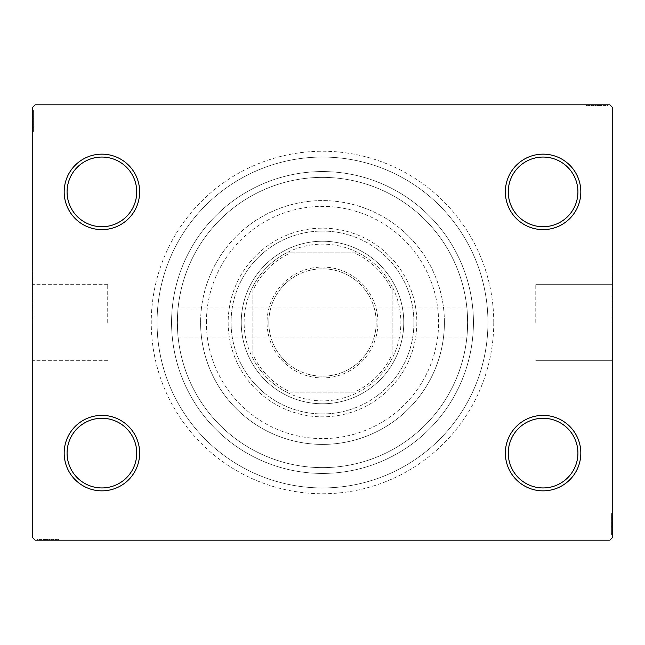 <?xml version="1.0" encoding="UTF-8"?>
<svg xmlns="http://www.w3.org/2000/svg" width="645" height="645" viewBox="0 0 645 645"><rect width="100%" height="100%" fill="white"/><g stroke="black" fill="none" stroke-linecap="round" stroke-linejoin="round"><path stroke-width="0.48" stroke-dasharray="3.23 2.42" d="M493.748 322.5A171.248 171.248 0 0 0 322.5 151.252A171.248 171.248 0 0 0 151.252 322.5A171.248 171.248 0 0 0 322.5 493.748A171.248 171.248 0 0 0 493.748 322.5M157.058 322.5A165.442 165.442 0 0 1 322.5 157.058A165.442 165.442 0 0 1 487.943 322.5A165.442 165.442 0 0 1 322.5 487.943A165.442 165.442 0 0 1 157.058 322.5A165.442 165.442 0 0 1 322.5 157.058A165.442 165.442 0 0 1 487.943 322.5A165.442 165.442 0 0 1 322.5 487.943A165.442 165.442 0 0 1 157.058 322.5A165.442 165.442 0 0 0 322.5 487.943A165.442 165.442 0 0 0 487.943 322.5A165.442 165.442 0 0 0 322.5 157.058A165.442 165.442 0 0 0 157.058 322.5A165.442 165.442 0 0 0 322.5 487.943A165.442 165.442 0 0 0 487.943 322.5A165.442 165.442 0 0 0 322.5 157.058A165.442 165.442 0 0 0 157.058 322.5M577.92 453.113A34.83 34.83 0 0 1 543.09 487.943A34.83 34.83 0 0 1 508.26 453.113A34.83 34.83 0 0 1 543.09 418.282A34.83 34.83 0 0 1 577.92 453.113A34.83 34.83 0 0 1 543.09 487.943A34.83 34.83 0 0 1 508.26 453.113A34.83 34.83 0 0 1 543.09 418.282A34.83 34.83 0 0 1 577.92 453.113A34.83 34.83 0 0 1 543.09 487.943A34.83 34.83 0 0 1 508.26 453.113A34.83 34.83 0 0 1 543.09 418.282A34.83 34.83 0 0 1 577.92 453.113M577.92 191.888A34.83 34.83 0 0 1 543.09 226.718A34.83 34.83 0 0 1 508.26 191.888A34.83 34.83 0 0 1 543.09 157.058A34.83 34.83 0 0 1 577.92 191.888A34.83 34.83 0 0 1 543.09 226.718A34.83 34.83 0 0 1 508.26 191.888A34.83 34.83 0 0 1 543.09 157.058A34.83 34.83 0 0 1 577.92 191.888A34.83 34.83 0 0 1 543.09 226.718A34.83 34.83 0 0 1 508.26 191.888A34.83 34.83 0 0 1 543.09 157.058A34.83 34.83 0 0 1 577.92 191.888M136.74 191.888A34.83 34.83 0 0 1 101.91 226.718A34.83 34.83 0 0 1 67.08 191.888A34.83 34.83 0 0 1 101.91 157.058A34.83 34.83 0 0 1 136.74 191.888A34.83 34.83 0 0 1 101.91 226.718A34.83 34.83 0 0 1 67.08 191.888A34.83 34.83 0 0 1 101.91 157.058A34.83 34.83 0 0 1 136.74 191.888A34.83 34.83 0 0 1 101.91 226.718A34.83 34.83 0 0 1 67.08 191.888A34.83 34.83 0 0 1 101.91 157.058A34.83 34.83 0 0 1 136.74 191.888M136.74 453.113A34.83 34.83 0 0 1 101.91 487.943A34.83 34.83 0 0 1 67.08 453.113A34.83 34.83 0 0 1 101.91 418.282A34.83 34.83 0 0 1 136.74 453.113A34.83 34.83 0 0 1 101.91 487.943A34.83 34.83 0 0 1 67.08 453.113A34.83 34.83 0 0 1 101.91 418.282A34.83 34.83 0 0 1 136.74 453.113A34.83 34.83 0 0 1 101.91 487.943A34.83 34.83 0 0 1 67.08 453.113A34.83 34.83 0 0 1 101.91 418.282A34.83 34.83 0 0 1 136.74 453.113M139.642 453.113A37.733 37.733 0 0 0 101.91 415.38A37.733 37.733 0 0 0 64.177 453.113A37.733 37.733 0 0 0 101.91 490.845A37.733 37.733 0 0 0 139.642 453.113M580.822 453.113A37.733 37.733 0 0 0 543.09 415.38A37.733 37.733 0 0 0 505.357 453.113A37.733 37.733 0 0 0 543.09 490.845A37.733 37.733 0 0 0 580.822 453.113M580.822 191.888A37.733 37.733 0 0 0 543.09 154.155A37.733 37.733 0 0 0 505.357 191.888A37.733 37.733 0 0 0 543.09 229.62A37.733 37.733 0 0 0 580.822 191.888M139.642 191.888A37.733 37.733 0 0 0 101.91 154.155A37.733 37.733 0 0 0 64.177 191.888A37.733 37.733 0 0 0 101.91 229.62A37.733 37.733 0 0 0 139.642 191.888M535.777 322.5L535.777 284.3L535.777 322.5M467.625 322.5C466.835 303.771 466.835 303.771 467.625 322.5C466.835 303.771 466.835 303.771 467.625 322.5A145.125 145.125 0 0 1 322.5 467.625A145.125 145.125 0 0 1 177.375 322.5C178.165 303.771 178.165 303.771 177.375 322.5C178.165 303.771 178.165 303.771 177.375 322.5A145.125 145.125 0 0 1 322.5 177.375A145.125 145.125 0 0 1 467.625 322.5C466.835 341.221 466.835 341.221 467.625 322.5C466.835 341.221 466.835 341.221 467.625 322.5A145.125 145.125 0 0 1 322.5 467.625A145.125 145.125 0 0 1 177.375 322.5A145.125 145.125 0 0 1 322.5 177.375A145.125 145.125 0 0 1 467.625 322.5A145.125 145.125 0 0 1 322.5 467.625A145.125 145.125 0 0 1 177.375 322.5C178.165 341.221 178.165 341.221 177.375 322.5C178.165 341.221 178.165 341.221 177.375 322.5A145.125 145.125 0 0 1 322.5 177.375A145.125 145.125 0 0 1 467.625 322.5A145.125 145.125 0 0 1 322.5 467.625A145.125 145.125 0 0 1 177.375 322.5A145.125 145.125 0 0 1 322.5 177.375A145.125 145.125 0 0 1 467.625 322.5M612.169 322.5L612.169 264.45L612.169 322.5M612.75 322.5L612.75 264.45L612.75 322.5M107.715 322.5L107.715 284.3L107.715 322.5M32.831 322.5L32.831 264.45L32.831 322.5M32.25 322.5L32.25 264.45L32.25 322.5M171.57 322.5A150.93 150.93 0 0 1 322.5 171.57A150.93 150.93 0 0 1 473.43 322.5A150.93 150.93 0 0 1 322.5 473.43A150.93 150.93 0 0 1 171.57 322.5A150.93 150.93 0 0 1 322.5 171.57A150.93 150.93 0 0 1 473.43 322.5A150.93 150.93 0 0 1 322.5 473.43A150.93 150.93 0 0 1 171.57 322.5A150.93 150.93 0 0 0 322.5 473.43A150.93 150.93 0 0 0 473.43 322.5A150.93 150.93 0 0 0 322.5 171.57A150.93 150.93 0 0 0 171.57 322.5A150.93 150.93 0 0 0 322.5 473.43A150.93 150.93 0 0 0 473.43 322.5A150.93 150.93 0 0 0 322.5 171.57A150.93 150.93 0 0 0 171.57 322.5M605.123 105.974L586.628 105.974L606.945 105.974L592.094 105.974L594.287 105.974L594.295 104.812L591.836 104.812L607.203 104.812L591.836 104.812L606.945 104.812L592.094 104.812L594.287 104.812L594.287 105.974L591.836 105.974L591.828 104.812L607.203 104.812L586.628 104.812L606.945 104.812L586.628 104.812L606.945 104.812L586.628 104.812L606.945 104.812L586.628 104.812L606.945 104.812L591.828 104.812L591.836 105.974L606.945 105.974L606.945 104.812L586.628 104.812L607.469 104.812L586.628 104.812L606.945 104.812L586.628 104.812L606.945 104.812L606.945 105.974L600.431 105.974L600.431 104.812L600.431 105.974L606.945 105.974L606.945 104.812L606.945 105.974L586.628 105.974L586.628 104.812L586.628 105.974L607.469 105.974L607.469 104.812L586.103 104.812L607.469 104.812L586.103 104.812L607.469 104.812L586.103 104.812L607.469 104.812L607.469 105.974L605.123 105.974L605.123 104.812M609.847 104.812L35.153 104.812L32.25 107.715L32.25 537.285L35.153 540.188L609.847 540.188L612.75 537.285L612.75 107.715L609.847 104.812M599.947 105.974L586.103 105.974L607.469 105.974L586.628 105.974L607.203 105.974L603.817 105.974L605.51 105.974L605.51 104.812L603.817 104.812L607.203 104.812L603.817 104.812L607.203 104.812L603.817 104.812L607.203 104.812L605.51 104.812L605.51 105.974L603.817 105.974L603.817 104.812L603.817 105.974L605.381 105.974L605.381 104.812L588.192 104.812L605.381 104.812L588.192 104.812L605.381 104.812L593.658 104.812L605.381 104.812L605.381 105.974L601.938 105.974L601.938 104.812L601.954 105.974L599.947 105.974L599.947 104.812M611.589 532.56L611.589 514.065L611.589 534.382L611.589 519.531L611.589 521.724L612.75 521.732L612.75 519.273L612.75 534.64L612.75 519.273L612.75 534.382L612.75 519.531L612.75 521.724L611.589 521.724L611.589 519.273L612.75 519.265L612.75 534.64L612.75 514.065L612.75 534.382L612.75 514.065L612.75 534.382L612.75 514.065L612.75 534.382L612.75 514.065L612.75 534.382L612.75 519.265L611.589 519.273L611.589 534.382L612.75 534.382L612.75 514.065L612.75 534.907L612.75 514.065L612.75 534.382L612.75 514.065L612.75 534.382L611.589 534.382L611.589 527.868L612.75 527.868L611.589 527.868L611.589 534.382L612.75 534.382L611.589 534.382L611.589 514.065L612.75 514.065L611.589 514.065L611.589 534.907L612.75 534.907L612.75 513.541L612.75 534.907L612.75 513.541L612.75 534.907L612.75 513.541L612.75 534.907L611.589 534.907L611.589 532.56L612.75 532.56M611.589 527.384L611.589 513.541L611.589 534.907L611.589 514.065L611.589 534.64L611.589 531.254L611.589 532.947L612.75 532.947L612.75 531.254L612.75 534.64L612.75 531.254L612.75 534.64L612.75 531.254L612.75 534.64L612.75 532.947L611.589 532.947L611.589 531.254L612.75 531.254L611.589 531.254L611.589 532.818L612.75 532.818L612.75 515.629L612.75 532.818L612.75 515.629L612.75 532.818L612.75 521.096L612.75 532.818L611.589 532.818L611.589 529.376L612.75 529.376L611.589 529.392L611.589 527.384L612.75 527.384M39.877 539.026L58.373 539.026L38.055 539.026L52.906 539.026L50.713 539.026L50.705 540.188L53.164 540.188L37.797 540.188L53.164 540.188L38.055 540.188L52.906 540.188L50.713 540.188L50.713 539.026L53.164 539.026L53.172 540.188L37.797 540.188L58.373 540.188L38.055 540.188L58.373 540.188L38.055 540.188L58.373 540.188L38.055 540.188L58.373 540.188L38.055 540.188L53.172 540.188L53.164 539.026L38.055 539.026L38.055 540.188L58.373 540.188L37.531 540.188L58.373 540.188L38.055 540.188L58.373 540.188L38.055 540.188L38.055 539.026L44.57 539.026L44.57 540.188L44.57 539.026L38.055 539.026L38.055 540.188L38.055 539.026L58.373 539.026L58.373 540.188L58.373 539.026L37.531 539.026L37.531 540.188L58.897 540.188L37.531 540.188L58.897 540.188L37.531 540.188L58.897 540.188L37.531 540.188L37.531 539.026L39.877 539.026L39.877 540.188M45.053 539.026L58.897 539.026L37.531 539.026L58.373 539.026L37.797 539.026L41.183 539.026L39.49 539.026L39.49 540.188L41.183 540.188L37.797 540.188L41.183 540.188L37.797 540.188L41.183 540.188L37.797 540.188L39.49 540.188L39.49 539.026L41.183 539.026L41.183 540.188L41.183 539.026L39.619 539.026L39.619 540.188L56.808 540.188L39.619 540.188L56.808 540.188L39.619 540.188L51.342 540.188L39.619 540.188L39.619 539.026L43.062 539.026L43.062 540.188L43.046 539.026L45.053 539.026L45.053 540.188M33.411 112.44L33.411 130.935L33.411 110.617L33.411 125.469L33.411 123.276L32.25 123.268L32.25 125.727L32.25 110.359L32.25 125.727L32.25 110.617L32.25 125.469L32.25 123.276L33.411 123.276L33.411 125.727L32.25 125.735L32.25 110.359L32.25 130.935L32.25 110.617L32.25 130.935L32.25 110.617L32.25 130.935L32.25 110.617L32.25 130.935L32.25 110.617L32.25 125.735L33.411 125.727L33.411 110.617L32.25 110.617L32.25 130.935L32.25 110.093L32.25 130.935L32.25 110.617L32.25 130.935L32.25 110.617L33.411 110.617L33.411 117.132L32.25 117.132L33.411 117.132L33.411 110.617L32.25 110.617L33.411 110.617L33.411 130.935L32.25 130.935L33.411 130.935L33.411 110.093L32.25 110.093L32.25 131.459L32.25 110.093L32.25 131.459L32.25 110.093L32.25 131.459L32.25 110.093L33.411 110.093L33.411 112.44L32.25 112.44M33.411 117.616L33.411 131.459L33.411 110.093L33.411 130.935L33.411 110.359L33.411 113.746L33.411 112.053L32.25 112.053L32.25 113.746L32.25 110.359L32.25 113.746L32.25 110.359L32.25 113.746L32.25 110.359L32.25 112.053L33.411 112.053L33.411 113.746L32.25 113.746L33.411 113.746L33.411 112.182L32.25 112.182L32.25 129.371L32.25 112.182L32.25 129.371L32.25 112.182L32.25 123.905L32.25 112.182L33.411 112.182L33.411 115.624L32.25 115.624L33.411 115.608L33.411 117.616L32.25 117.616M33.411 114.004L32.25 114.004M33.411 112.472L32.25 112.472M33.411 130.935L32.25 130.935L33.411 130.935M33.411 119.212L33.411 126.033L33.411 119.212L32.25 119.212L32.25 126.033L32.25 119.212L32.25 126.033L32.25 119.212L33.411 119.212L33.411 126.033L32.25 126.033L33.411 126.033L33.411 119.212L32.25 119.212L33.411 119.212M33.411 110.617L32.25 110.617L33.411 110.617M33.411 115.786L32.25 115.786M33.411 114.536L32.25 114.536M33.411 128.016L33.411 115.592L32.25 115.568L33.411 115.592L33.411 112.182L33.411 120.792L32.25 120.784L33.411 120.792L33.411 129.371L32.25 129.371L33.411 129.371L33.411 126.799L32.25 126.767L33.411 126.799L33.411 129.371L33.411 120.696L32.25 120.688L33.411 120.696L33.411 131.459L32.25 131.459L33.411 131.459L33.411 128.016L32.25 128.016M33.411 131.459L33.411 112.182L33.411 125.727L33.411 123.638L32.25 123.622L33.411 123.905L32.25 123.905L33.411 123.905L33.411 112.182L32.25 112.182L33.411 112.182L33.411 120.792L32.25 120.784L33.411 120.792L33.411 110.093L32.25 110.093L33.411 110.093L33.411 120.688L32.25 120.688L33.411 120.696L33.411 131.459L32.25 131.459M33.411 126.718L32.25 126.718M33.411 124.179L32.25 124.179M33.411 122.155L32.25 122.155M33.411 115.52L32.25 115.52M33.411 125.904L32.25 125.904M33.411 121.574L32.25 121.574M33.411 116.382L32.25 116.382L32.25 120.252L32.25 112.698L32.25 116.382L33.411 116.382L33.411 120.252L33.411 116.382M33.411 128.855L32.25 128.855L32.25 112.698L32.25 128.855L33.411 128.855L33.411 112.698L32.25 112.698L33.411 112.698L33.411 120.526L32.25 120.518L33.411 120.526L33.411 128.855L32.25 128.855L33.411 128.855M33.411 125.864L32.25 125.864M33.411 122.34L32.25 122.34M33.411 120.252L32.25 120.252L33.411 120.252M33.411 120.018L32.25 120.018M33.411 129.371L32.25 129.371M33.411 130.201L32.25 130.201M33.411 112.698L32.25 112.698M33.411 128.282L32.25 128.282M33.411 113.222L32.25 113.222M33.411 117.132L32.25 117.132L33.411 117.132M33.411 123.614L32.25 123.614M33.411 121.905L32.25 121.905M33.411 120.559L32.25 120.559M33.411 116.938L32.25 116.938M33.411 114.649L32.25 114.649M33.411 110.359L33.411 113.746L33.411 110.359L32.25 110.359L33.411 110.359L33.411 112.053L33.411 110.359L32.25 110.359L33.411 110.359L33.411 112.053L32.25 112.053L33.411 112.053L33.411 113.746L32.25 113.746L33.411 113.746L33.411 110.359L33.411 118.003L32.25 118.003L33.411 118.003L33.411 110.359L32.25 110.359M33.411 112.367L32.25 112.367M33.411 123.276L33.411 112.182L32.25 112.182L33.411 112.182L33.411 125.727L32.25 125.727L33.411 125.727L33.411 123.276L32.25 123.276M33.411 114.568L32.25 114.568M33.411 115.987L32.25 115.987M33.411 117.519L32.25 117.519M33.411 119.543L32.25 119.543M33.411 121.832L32.25 121.832M33.411 125.469L32.25 125.469L33.411 125.469M33.411 125.219L32.25 125.219M33.411 120.704L32.25 120.704M33.411 123.905L33.411 117.987L33.411 123.905L32.25 123.905M33.411 117.987L32.25 117.987L33.411 117.987M33.411 112.053L32.25 112.053L33.411 112.053M41.441 539.026L41.441 540.188M39.909 539.026L39.909 540.188M58.373 539.026L58.373 540.188L58.373 539.026M46.65 539.026L53.47 539.026L46.65 539.026L46.65 540.188L53.47 540.188L46.65 540.188L53.47 540.188L46.65 540.188L46.65 539.026L53.47 539.026L53.47 540.188L53.47 539.026L46.65 539.026L46.65 540.188L46.65 539.026M38.055 539.026L38.055 540.188L38.055 539.026M43.223 539.026L43.223 540.188M41.973 539.026L41.973 540.188M55.454 539.026L43.03 539.026L43.005 540.188L43.03 539.026L39.619 539.026L48.23 539.026L48.222 540.188L48.23 539.026L56.808 539.026L56.808 540.188L56.808 539.026L54.236 539.026L54.204 540.188L54.236 539.026L56.808 539.026L48.133 539.026L48.125 540.188L48.133 539.026L58.897 539.026L58.897 540.188L58.897 539.026L55.454 539.026L55.454 540.188M58.897 539.026L39.619 539.026L53.164 539.026L51.076 539.026L51.06 540.188L51.342 539.026L51.342 540.188L51.342 539.026L39.619 539.026L39.619 540.188L39.619 539.026L48.23 539.026L48.222 540.188L48.23 539.026L37.531 539.026L37.531 540.188L37.531 539.026L48.125 539.026L48.125 540.188L48.133 539.026L58.897 539.026L58.897 540.188M54.156 539.026L54.156 540.188M51.616 539.026L51.616 540.188M49.592 539.026L49.592 540.188M42.957 539.026L42.957 540.188M53.341 539.026L53.341 540.188M49.012 539.026L49.012 540.188M43.82 539.026L43.82 540.188L47.69 540.188L40.135 540.188L43.82 540.188L43.82 539.026L47.69 539.026L43.82 539.026M56.292 539.026L56.292 540.188L40.135 540.188L56.292 540.188L56.292 539.026L40.135 539.026L40.135 540.188L40.135 539.026L47.964 539.026L47.956 540.188L47.964 539.026L56.292 539.026L56.292 540.188L56.292 539.026M53.301 539.026L53.301 540.188M49.778 539.026L49.778 540.188M47.69 539.026L47.69 540.188L47.69 539.026M47.456 539.026L47.456 540.188M56.808 539.026L56.808 540.188M57.639 539.026L57.639 540.188M40.135 539.026L40.135 540.188M55.72 539.026L55.72 540.188M40.659 539.026L40.659 540.188M44.57 539.026L44.57 540.188L44.57 539.026M51.052 539.026L51.052 540.188M49.343 539.026L49.343 540.188M47.996 539.026L47.996 540.188M44.376 539.026L44.376 540.188M42.086 539.026L42.086 540.188M37.797 539.026L41.183 539.026L37.797 539.026L37.797 540.188L37.797 539.026L39.49 539.026L37.797 539.026L37.797 540.188L37.797 539.026L39.49 539.026L39.49 540.188L39.49 539.026L41.183 539.026L41.183 540.188L41.183 539.026L37.797 539.026L45.44 539.026L45.44 540.188L45.44 539.026L37.797 539.026L37.797 540.188M39.805 539.026L39.805 540.188M50.713 539.026L39.619 539.026L39.619 540.188L39.619 539.026L53.164 539.026L53.164 540.188L53.164 539.026L50.713 539.026L50.713 540.188M42.006 539.026L42.006 540.188M43.425 539.026L43.425 540.188M44.956 539.026L44.956 540.188M46.98 539.026L46.98 540.188M49.27 539.026L49.27 540.188M52.906 539.026L52.906 540.188L52.906 539.026M52.656 539.026L52.656 540.188M48.141 539.026L48.141 540.188M51.342 539.026L45.424 539.026L51.342 539.026L51.342 540.188M45.424 539.026L45.424 540.188L45.424 539.026M39.49 539.026L39.49 540.188L39.49 539.026M611.589 530.996L612.75 530.996M611.589 532.528L612.75 532.528M611.589 514.065L612.75 514.065L611.589 514.065M611.589 525.788L611.589 518.967L611.589 525.788L612.75 525.788L612.75 518.967L612.75 525.788L612.75 518.967L612.75 525.788L611.589 525.788L611.589 518.967L612.75 518.967L611.589 518.967L611.589 525.788L612.75 525.788L611.589 525.788M611.589 534.382L612.75 534.382L611.589 534.382M611.589 529.214L612.75 529.214M611.589 530.464L612.75 530.464M611.589 516.984L611.589 529.408L612.75 529.432L611.589 529.408L611.589 532.818L611.589 524.208L612.75 524.216L611.589 524.208L611.589 515.629L612.75 515.629L611.589 515.629L611.589 518.201L612.75 518.233L611.589 518.201L611.589 515.629L611.589 524.304L612.75 524.312L611.589 524.304L611.589 513.541L612.75 513.541L611.589 513.541L611.589 516.984L612.75 516.984M611.589 513.541L611.589 532.818L611.589 519.273L611.589 521.362L612.75 521.378L611.589 521.096L612.75 521.096L611.589 521.096L611.589 532.818L612.75 532.818L611.589 532.818L611.589 524.208L612.75 524.216L611.589 524.208L611.589 534.907L612.75 534.907L611.589 534.907L611.589 524.312L612.75 524.312L611.589 524.304L611.589 513.541L612.75 513.541M611.589 518.282L612.75 518.282M611.589 520.821L612.75 520.821M611.589 522.845L612.75 522.845M611.589 529.481L612.75 529.481M611.589 519.096L612.75 519.096M611.589 523.426L612.75 523.426M611.589 528.618L612.75 528.618L612.75 524.748L612.75 532.302L612.75 528.618L611.589 528.618L611.589 524.748L611.589 528.618M611.589 516.145L612.75 516.145L612.75 532.302L612.75 516.145L611.589 516.145L611.589 532.302L612.75 532.302L611.589 532.302L611.589 524.474L612.75 524.482L611.589 524.474L611.589 516.145L612.75 516.145L611.589 516.145M611.589 519.136L612.75 519.136M611.589 522.66L612.75 522.66M611.589 524.748L612.75 524.748L611.589 524.748M611.589 524.982L612.75 524.982M611.589 515.629L612.75 515.629M611.589 514.799L612.75 514.799M611.589 532.302L612.75 532.302M611.589 516.718L612.75 516.718M611.589 531.778L612.75 531.778M611.589 527.868L612.75 527.868L611.589 527.868M611.589 521.386L612.75 521.386M611.589 523.095L612.75 523.095M611.589 524.441L612.75 524.441M611.589 528.062L612.75 528.062M611.589 530.351L612.75 530.351M611.589 534.64L611.589 531.254L611.589 534.64L612.75 534.64L611.589 534.64L611.589 532.947L611.589 534.64L612.75 534.64L611.589 534.64L611.589 532.947L612.75 532.947L611.589 532.947L611.589 531.254L612.75 531.254L611.589 531.254L611.589 534.64L611.589 526.997L612.75 526.997L611.589 526.997L611.589 534.64L612.75 534.64M611.589 532.633L612.75 532.633M611.589 521.724L611.589 532.818L612.75 532.818L611.589 532.818L611.589 519.273L612.75 519.273L611.589 519.273L611.589 521.724L612.75 521.724M611.589 530.432L612.75 530.432M611.589 529.013L612.75 529.013M611.589 527.481L612.75 527.481M611.589 525.457L612.75 525.457M611.589 523.168L612.75 523.168M611.589 519.531L612.75 519.531L611.589 519.531M611.589 519.781L612.75 519.781M611.589 524.296L612.75 524.296M611.589 521.096L611.589 527.013L611.589 521.096L612.75 521.096M611.589 527.013L612.75 527.013L611.589 527.013M611.589 532.947L612.75 532.947L611.589 532.947M603.559 105.974L603.559 104.812M605.091 105.974L605.091 104.812M586.628 105.974L586.628 104.812L586.628 105.974M598.35 105.974L591.529 105.974L598.35 105.974L598.35 104.812L591.529 104.812L598.35 104.812L591.529 104.812L598.35 104.812L598.35 105.974L591.529 105.974L591.529 104.812L591.529 105.974L598.35 105.974L598.35 104.812L598.35 105.974M606.945 105.974L606.945 104.812L606.945 105.974M601.777 105.974L601.777 104.812M603.027 105.974L603.027 104.812M589.546 105.974L601.97 105.974L601.995 104.812L601.97 105.974L605.381 105.974L596.77 105.974L596.778 104.812L596.77 105.974L588.192 105.974L588.192 104.812L588.192 105.974L590.764 105.974L590.796 104.812L590.764 105.974L588.192 105.974L596.867 105.974L596.875 104.812L596.867 105.974L586.103 105.974L586.103 104.812L586.103 105.974L589.546 105.974L589.546 104.812M586.103 105.974L605.381 105.974L591.836 105.974L593.924 105.974L593.94 104.812L593.658 105.974L593.658 104.812L593.658 105.974L605.381 105.974L605.381 104.812L605.381 105.974L596.77 105.974L596.778 104.812L596.77 105.974L607.469 105.974L607.469 104.812L607.469 105.974L596.875 105.974L596.875 104.812L596.867 105.974L586.103 105.974L586.103 104.812M590.844 105.974L590.844 104.812M593.384 105.974L593.384 104.812M595.408 105.974L595.408 104.812M602.043 105.974L602.043 104.812M591.659 105.974L591.659 104.812M595.988 105.974L595.988 104.812M601.18 105.974L601.18 104.812L597.31 104.812L604.865 104.812L601.18 104.812L601.18 105.974L597.31 105.974L601.18 105.974M588.708 105.974L588.708 104.812L604.865 104.812L588.708 104.812L588.708 105.974L604.865 105.974L604.865 104.812L604.865 105.974L597.036 105.974L597.044 104.812L597.036 105.974L588.708 105.974L588.708 104.812L588.708 105.974M591.699 105.974L591.699 104.812M595.222 105.974L595.222 104.812M597.31 105.974L597.31 104.812L597.31 105.974M597.544 105.974L597.544 104.812M588.192 105.974L588.192 104.812M587.361 105.974L587.361 104.812M604.865 105.974L604.865 104.812M589.28 105.974L589.28 104.812M604.341 105.974L604.341 104.812M600.431 105.974L600.431 104.812L600.431 105.974M593.948 105.974L593.948 104.812M595.658 105.974L595.658 104.812M597.004 105.974L597.004 104.812M600.624 105.974L600.624 104.812M602.914 105.974L602.914 104.812M607.203 105.974L603.817 105.974L607.203 105.974L607.203 104.812L607.203 105.974L605.51 105.974L607.203 105.974L607.203 104.812L607.203 105.974L605.51 105.974L605.51 104.812L605.51 105.974L603.817 105.974L603.817 104.812L603.817 105.974L607.203 105.974L599.56 105.974L599.56 104.812L599.56 105.974L607.203 105.974L607.203 104.812M605.195 105.974L605.195 104.812M594.287 105.974L605.381 105.974L605.381 104.812L605.381 105.974L591.836 105.974L591.836 104.812L591.836 105.974L594.287 105.974L594.287 104.812M602.994 105.974L602.994 104.812M601.575 105.974L601.575 104.812M600.043 105.974L600.043 104.812M598.02 105.974L598.02 104.812M595.73 105.974L595.73 104.812M592.094 105.974L592.094 104.812L592.094 105.974M592.344 105.974L592.344 104.812M596.859 105.974L596.859 104.812M593.658 105.974L599.576 105.974L593.658 105.974L593.658 104.812M599.576 105.974L599.576 104.812L599.576 105.974M605.51 105.974L605.51 104.812L605.51 105.974M206.4 322.5A116.1 116.1 0 0 1 322.5 206.4A116.1 116.1 0 0 1 438.6 322.5A116.1 116.1 0 0 1 322.5 438.6A116.1 116.1 0 0 1 206.4 322.5M444.405 322.5A121.905 121.905 0 0 0 322.5 200.595A121.905 121.905 0 0 0 200.595 322.5A121.905 121.905 0 0 1 322.5 200.595A121.905 121.905 0 0 1 444.405 322.5A121.905 121.905 0 0 1 322.5 444.405A121.905 121.905 0 0 1 200.595 322.5A121.905 121.905 0 0 0 322.5 444.405A121.905 121.905 0 0 0 444.405 322.5M403.77 322.5A81.27 81.27 0 0 1 322.5 403.77A81.27 81.27 0 0 1 241.23 322.5A81.27 81.27 0 0 1 322.5 241.23A81.27 81.27 0 0 1 403.77 322.5A81.27 81.27 0 0 1 322.5 403.77A81.27 81.27 0 0 1 241.23 322.5A81.27 81.27 0 0 1 322.5 241.23A81.27 81.27 0 0 1 403.77 322.5A81.27 81.27 0 0 1 322.5 403.77A81.27 81.27 0 0 1 241.23 322.5A81.27 81.27 0 0 0 322.5 403.77A81.27 81.27 0 0 0 403.77 322.5A81.27 81.27 0 0 0 322.5 241.23A81.27 81.27 0 0 0 241.23 322.5A81.27 81.27 0 0 1 322.5 241.23A81.27 81.27 0 0 1 403.77 322.5M413.929 322.5A91.429 91.429 0 0 1 322.5 413.929A91.429 91.429 0 0 1 231.071 322.5A91.429 91.429 0 0 0 322.5 413.929A91.429 91.429 0 0 0 413.929 322.5A91.429 91.429 0 0 0 322.5 231.071A91.429 91.429 0 0 0 231.071 322.5A91.429 91.429 0 0 1 322.5 231.071A91.429 91.429 0 0 1 413.929 322.5M416.831 322.5A94.331 94.331 0 0 1 322.5 416.831A94.331 94.331 0 0 1 228.169 322.5A94.331 94.331 0 0 1 322.5 228.169A94.331 94.331 0 0 1 416.831 322.5A94.331 94.331 0 0 1 322.5 416.831A94.331 94.331 0 0 1 228.169 322.5A94.331 94.331 0 0 1 322.5 228.169A94.331 94.331 0 0 1 416.831 322.5M377.938 322.5A55.438 55.438 0 0 0 322.5 267.062A55.438 55.438 0 0 0 267.062 322.5A55.438 55.438 0 0 0 322.5 377.938A55.438 55.438 0 0 0 377.938 322.5M268.804 322.5A53.696 53.696 0 0 1 322.5 268.804A53.696 53.696 0 0 1 376.196 322.5A53.696 53.696 0 0 1 322.5 376.196A53.696 53.696 0 0 1 268.804 322.5A53.696 53.696 0 0 1 322.5 268.804A53.696 53.696 0 0 1 376.196 322.5A53.696 53.696 0 0 1 322.5 376.196A53.696 53.696 0 0 1 268.804 322.5M392.16 290.581L392.16 286.598A78.368 78.368 0 0 1 286.598 392.16A78.368 78.368 0 0 1 286.598 252.84L358.402 252.84A78.368 78.368 0 0 1 392.16 286.598L392.16 354.419A76.626 76.626 0 0 1 354.419 392.16L290.581 392.16A76.626 76.626 0 0 1 252.84 354.419L252.84 290.581A76.626 76.626 0 0 1 290.581 252.84L354.419 252.84A76.626 76.626 0 0 1 392.16 290.581L392.16 354.419M290.581 252.84L286.598 252.84A78.368 78.368 0 0 1 358.402 252.84L354.419 252.84M252.84 354.419L252.84 290.581M354.419 392.16L290.581 392.16M252.84 358.402A78.368 78.368 0 0 0 286.598 392.16M392.16 286.598A78.368 78.368 0 0 0 358.402 252.84M286.598 252.84A78.368 78.368 0 0 0 252.84 286.598M358.402 392.16A78.368 78.368 0 0 0 392.16 358.402M33.411 117.422L32.25 117.422M33.411 117.213L32.25 117.213M33.411 120.857L32.25 120.857M33.411 119.027L32.25 119.027M44.86 539.026L44.86 540.188M44.65 539.026L44.65 540.188M48.294 539.026L48.294 540.188M46.464 539.026L46.464 540.188M611.589 527.578L612.75 527.578M611.589 527.787L612.75 527.787M611.589 524.143L612.75 524.143M611.589 525.973L612.75 525.973M600.14 105.974L600.14 104.812M600.35 105.974L600.35 104.812M596.706 105.974L596.706 104.812M598.536 105.974L598.536 104.812M466.899 307.988L178.101 307.988M535.777 284.3L612.169 284.3L535.777 284.3M612.169 264.45L612.75 264.45L612.169 264.45M107.715 284.3L32.831 284.3L107.715 284.3M32.831 264.45L32.25 264.45L32.831 264.45M32.831 380.55L32.25 380.55L32.831 380.55M107.715 360.7L32.831 360.7L107.715 360.7M178.101 337.012L466.899 337.012M612.169 380.55L612.75 380.55L612.169 380.55M535.777 360.7L612.169 360.7L535.777 360.7"/><path stroke-width="0.97" d="M505.357 453.113A37.733 37.733 0 0 0 543.09 490.845A37.733 37.733 0 0 0 580.822 453.113A37.733 37.733 0 0 0 543.09 415.38A37.733 37.733 0 0 0 505.357 453.113M577.92 453.113A34.83 34.83 0 0 1 543.09 487.943A34.83 34.83 0 0 1 508.26 453.113A34.83 34.83 0 0 1 543.09 418.282A34.83 34.83 0 0 1 577.92 453.113M505.357 191.888A37.733 37.733 0 0 0 543.09 229.62A37.733 37.733 0 0 0 580.822 191.888A37.733 37.733 0 0 0 543.09 154.155A37.733 37.733 0 0 0 505.357 191.888M577.92 191.888A34.83 34.83 0 0 1 543.09 226.718A34.83 34.83 0 0 1 508.26 191.888A34.83 34.83 0 0 1 543.09 157.058A34.83 34.83 0 0 1 577.92 191.888M64.177 191.888A37.733 37.733 0 0 0 101.91 229.62A37.733 37.733 0 0 0 139.642 191.888A37.733 37.733 0 0 0 101.91 154.155A37.733 37.733 0 0 0 64.177 191.888M136.74 191.888A34.83 34.83 0 0 1 101.91 226.718A34.83 34.83 0 0 1 67.08 191.888A34.83 34.83 0 0 1 101.91 157.058A34.83 34.83 0 0 1 136.74 191.888M64.177 453.113A37.733 37.733 0 0 0 101.91 490.845A37.733 37.733 0 0 0 139.642 453.113A37.733 37.733 0 0 0 101.91 415.38A37.733 37.733 0 0 0 64.177 453.113M136.74 453.113A34.83 34.83 0 0 1 101.91 487.943A34.83 34.83 0 0 1 67.08 453.113A34.83 34.83 0 0 1 101.91 418.282A34.83 34.83 0 0 1 136.74 453.113M609.847 104.812L35.153 104.812L32.25 107.715L32.25 537.285L35.153 540.188L609.847 540.188L612.75 537.285L612.75 107.715L609.847 104.812"/></g></svg>
